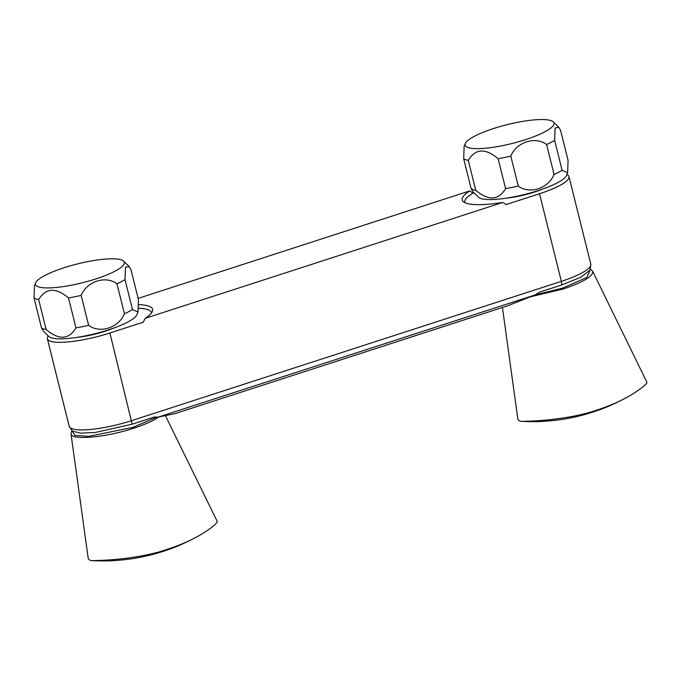 <?xml version="1.0" encoding="UTF-8"?>
<svg xmlns="http://www.w3.org/2000/svg" width="681" height="681" viewBox="0 0 681 681"><rect width="100%" height="100%" fill="white"/><g stroke="black" fill="none" stroke-linecap="round" stroke-linejoin="round"><path stroke-width="1.02" d="M123.304 260.832A45.806 9.738 166 0 1 82.256 282.802A45.806 9.738 166 0 1 35.693 282.675A45.806 9.738 166 0 1 74.331 264.73A45.806 9.738 166 0 1 121.431 259.895A45.806 9.738 166 0 1 123.304 260.832L129.169 266.535L130.973 269.676L138.439 299.623L138.005 311.966L132.48 309.574A51.33 10.913 166 0 1 124.436 313.728C118.783 327.774 99.784 333.852 88.632 325.331A51.33 10.913 166 0 1 75.974 327.893C68.849 339.708 58.898 340.262 46.121 329.544A51.33 10.913 166 0 1 41.515 327.953L43.32 331.085L49.185 336.789A45.806 9.738 166 0 0 94.948 333.716A45.806 9.738 166 0 0 136.796 314.945L138.005 311.966M129.177 266.535L125.449 267.267L125.015 279.627L132.48 309.574M125.015 279.627A51.33 10.913 166 0 1 116.962 283.781C105.683 275.226 86.717 281.449 81.158 295.384A51.33 10.913 166 0 1 68.5 297.938C55.765 287.229 45.814 287.782 38.655 299.597A51.33 10.913 166 0 1 34.05 297.997L41.515 327.953M34.05 297.997L34.484 285.654L35.693 282.675M68.5 297.938L75.974 327.893M38.655 299.597L46.121 329.544M116.962 283.781L124.436 313.728M81.158 295.384L88.632 325.331M552.938 121.567A45.806 9.738 166 0 1 511.891 143.538A45.806 9.738 166 0 1 465.327 143.419A45.806 9.738 166 0 1 503.966 125.466A45.806 9.738 166 0 1 551.065 120.631A45.806 9.738 166 0 1 552.938 121.567L558.812 127.27L560.608 130.411L568.073 160.358L567.639 172.702L562.114 170.31A51.33 10.913 166 0 1 554.07 174.464C548.418 188.509 529.418 194.596 518.267 186.075A51.33 10.913 166 0 1 505.608 188.628C498.483 200.444 488.532 200.997 475.755 190.288A51.33 10.913 166 0 1 471.15 188.688L472.954 191.821L478.82 197.524A45.806 9.738 166 0 0 524.583 194.451A45.806 9.738 166 0 0 566.43 175.681L567.639 172.702M558.812 127.27L555.083 128.011L554.649 140.363L562.114 170.31M554.649 140.363A51.33 10.913 166 0 1 546.596 144.517C535.317 135.962 516.351 142.184 510.793 156.119A51.33 10.913 166 0 1 498.134 158.682C485.4 147.964 475.449 148.518 468.29 160.333A51.33 10.913 166 0 1 463.684 158.733L471.15 188.688M463.684 158.733L464.119 146.389L465.327 143.419M498.134 158.682L505.608 188.628M468.29 160.333L475.755 190.288M546.596 144.517L554.07 174.464M510.793 156.119L518.267 186.075M534.943 294.992L158.23 417.104L175.094 413.597L507.549 305.829L535.104 294.924L539.616 292.132L561.816 284.93L580.978 277.176L590.112 270.051L590.793 264.143A47.381 10.07 166 0 1 561.365 281.347L539.522 193.744L506.119 204.572L502.748 202.436A61.843 13.152 166 0 1 463.097 201.448A61.843 13.152 166 0 1 469.643 190.944L473.023 193.081L473.797 192.834M158.23 417.104L154.391 416.993L132.182 424.195L109.888 333.009L143.291 322.181L145.181 318.333L502.748 202.436M464.757 202.606A60.022 12.76 166 0 1 473.023 193.081M539.522 193.744A47.381 10.07 -14 0 0 568.95 176.541A47.381 10.07 -14 0 0 566.958 174.489M138.132 298.397L469.643 190.944M138.796 304.645A61.843 13.152 166 0 1 152.527 311.03A61.843 13.152 166 0 1 145.181 318.333M151.599 312.826A60.022 12.76 -14 0 0 138.703 308.246M109.888 333.009A47.381 10.07 166 0 1 47.364 338.729A47.381 10.07 166 0 1 48.164 335.988M47.364 338.729L69.207 426.332L72.578 431.226L80.716 433.159L95.187 432.478L132.182 424.195M72.118 430.869L74.85 435.414L88.658 436.351L133.127 427.31L156.281 417.325M158.741 416.993C153.378 420.764 145.019 424.51 133.663 428.238C105.427 437.619 70.696 440.564 70.977 433.746L71.905 430.681M165.415 415.665L217.316 521.612C217.162 523.987 205.773 532.04 197.55 536.475C188.663 541.369 178.728 545.6 167.739 549.158C146.27 556.837 115.702 560.088 96.693 560.506L92.565 560.676C89.841 560.531 88.368 559.595 88.147 557.875L70.977 433.746M534.891 295.009L562.761 288.046L586.75 277.525L590.359 269.48M590.461 269.225L592.691 271.293C593.423 276.12 583.626 282.019 563.298 288.974L530.882 296.678M592.691 271.285L646.95 382.347C646.797 384.722 635.407 392.775 627.184 397.21C618.297 402.105 608.363 406.336 597.373 409.894C575.905 417.572 545.336 420.824 526.328 421.241L522.199 421.411C519.475 421.267 518.003 420.33 517.781 418.619L502.442 307.489M542.919 188.969A33.173 7.048 166 0 1 505.821 198.214M113.284 328.233A33.173 7.048 166 0 1 76.187 337.478M69.207 426.332A47.381 10.07 -14 0 0 131.731 420.611L561.365 281.347L561.816 284.93M568.95 176.541L590.793 264.143M92.565 560.676C109.249 561.323 114.766 560.642 125.338 559.62C140.192 557.918 154.851 554.462 169.314 549.278C177.375 546.511 186.79 542.246 197.55 536.475M522.199 421.411C538.884 422.058 544.4 421.377 554.981 420.356C569.827 418.653 584.485 415.206 598.948 410.013C607.018 407.247 616.424 402.982 627.184 397.21"/></g></svg>
